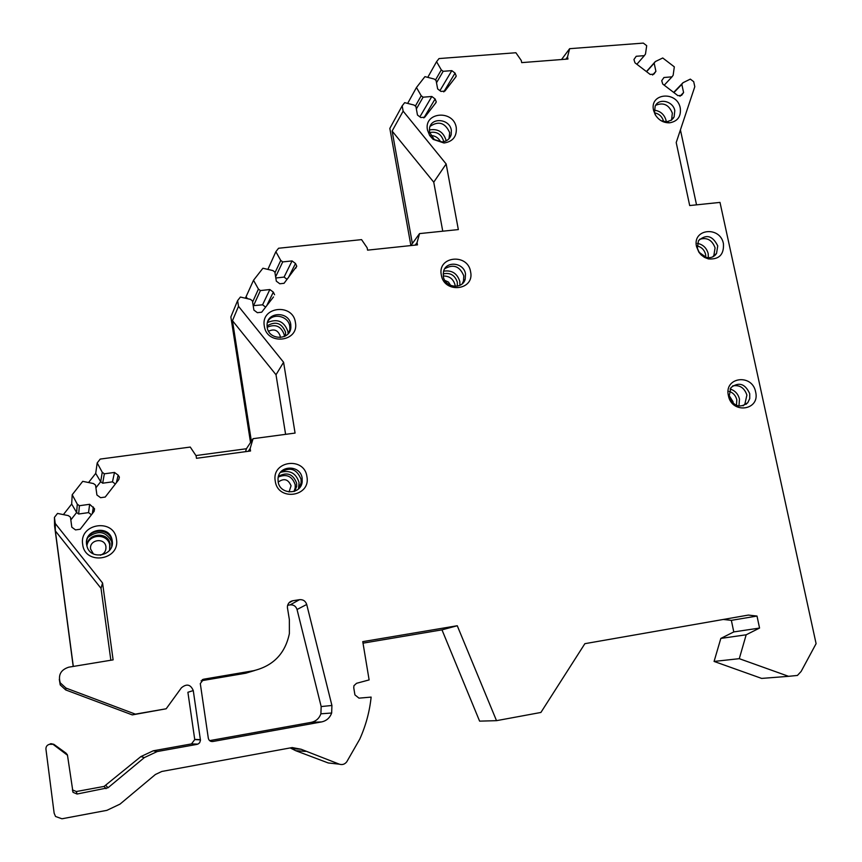 <?xml version="1.0" encoding="UTF-8"?>
<svg xmlns="http://www.w3.org/2000/svg" width="862" height="862" viewBox="0 0 862 862"><rect width="100%" height="100%" fill="white"/><g stroke="black" fill="none" stroke-linecap="round" stroke-linejoin="round"><path stroke-width="1.29" d="M49.533 744.294L50.901 743.658L53.843 744.315L49.533 744.294C47.065 744.983 45.858 746.589 45.934 749.121L54.134 813.146L55.534 816.476L61.945 818.781L106.899 810.345L120.012 804.117L155.397 774.496L161.83 771.458L292.207 747.559L301.086 749.24L339.359 764.185C342.3 765.09 344.757 764.314 346.739 761.836L359.756 739.143C365.811 725.675 369.604 711.667 371.134 697.099L358.98 698.145L354.918 694.88L353.754 687.757L353.937 685.71L356.534 683.307L369.119 679.913L362.762 641.64L457.259 625.737L496.512 720.664L540.905 712.454L584.878 643.677L748.335 615.08L757.008 616.05L759.551 628.064L746.18 634.788L739.284 658.676L788.579 676.325L797.425 675.442L801.132 671.444L816.098 643.655L719.996 202.408L689.697 205.555L676.207 142.553L694.794 86.696L693.705 81.685L690.333 79.11L682.963 82.741L673.675 92.417M53.638 744.8L67.484 755.241L73.022 792.329L72.43 789.894L76.319 791.531L104.108 786.413L140.883 756.577L153.242 750.802L191.493 743.917L194.747 739.585L187.894 692.272L193.271 690.57L200.469 740.296L199.618 742.785L197.904 744.121L191.493 743.917M153.242 750.802L157.229 751.545L144.363 757.579L108.009 787.771L77.074 794.031L73.022 792.329M157.229 751.545L197.064 744.369M94.163 511.252L94.561 508.774L93.969 511.522L80.209 529.236L75.522 529.904L71.815 527.188L70.458 517.168L68.346 515.616L57.528 513.429L54.425 517.383L55.233 523.482L102.567 583.003L113.116 659.872L68.777 667.177C60.782 669.774 57.948 675 60.275 682.866L65.986 688.081L135.366 714.135L166.183 708.779L181.397 687.811C186.666 683.469 190.621 684.396 193.271 690.57M94.561 508.774L89.659 504.292L79.401 505.725L77.289 504.173L72.203 494.745L82.73 481.341L93.441 483.539L95.542 485.09L96.91 494.993L100.595 497.697L105.218 497.051L118.773 479.617L119.387 477.085L118.148 475.134L114.484 472.441L104.345 473.82L102.255 472.279L97.191 462.937L100.218 459.08L190.265 447.066L196.094 455.804L196.471 458.304L250.54 450.988L250.152 448.509L253.062 438.683L246.413 448.746L195.933 455.556M273.513 296.937L261.692 312.206L257.382 312.69L253.891 310.083L252.415 300.838L250.422 299.351L240.39 297.045L237.61 300.601L238.515 306.322L283.587 362.266L295.073 433.08L253.062 438.683M274.579 294.761L273.329 292.121L269.849 289.535L260.41 290.569L258.428 289.082L253.514 280.269L262.921 268.233L272.866 270.56L274.849 272.036L276.336 281.184L279.794 283.77L284.061 283.307L296.754 266.196L295.504 263.503L292.067 260.927L282.725 261.908L280.753 260.443L275.862 251.704L278.566 248.245L361.566 239.625L367.169 247.836L367.568 250.142L417.467 244.873L417.057 242.588L419.535 233.602L410.894 245.562L389.829 128.395L402.177 105.854L404.666 102.653L414.029 105.045L415.904 106.468L417.477 115.045L420.775 117.534L424.761 117.2L435.827 102.837L436.269 101.888L435.105 98.968L431.83 96.479L423.102 97.191L421.216 95.768L416.465 87.504L424.934 76.632L434.211 79.035L436.075 80.446L437.659 88.937L440.924 91.415L444.878 91.103L455.793 76.944L456.213 76.039L455.061 73.108L451.817 70.63L443.165 71.309L441.301 69.897L436.571 61.698L439.017 58.562L515.896 52.744L521.273 60.491L521.693 62.624L567.961 59.036L567.53 56.914L569.642 48.681L561.539 59.532M402.177 105.854L403.136 111.155L446.15 163.963L458.336 229.583L419.535 233.602M682.963 82.741L681.82 84.347L683.588 92.536L681.594 95.359L677.931 95.671L662.727 84.045L661.725 80.683L663.945 77.505L672.015 76.837L673.157 75.231L674.321 66.848L662.738 57.98L655.314 61.579L654.161 63.174L655.907 71.341L653.881 74.154L650.196 74.455L634.971 62.807L633.936 59.532L636.221 56.278L644.334 55.653L645.487 54.058L646.694 45.686L643.321 43.1L569.642 48.681M427.487 130.065L429.664 135.517L433.123 139.364L444.005 143.006C452.895 141.594 456.979 136.444 456.257 127.554C453.584 109.42 423.49 111.931 427.487 130.065M441.322 274.978C444.102 293.974 474.843 290.451 470.587 271.735C467.829 252.9 437.217 256.176 441.322 274.978M264.311 326.073C266.746 345.834 299.426 341.923 295.418 322.463C292.994 302.885 260.464 306.538 264.311 326.073M275.247 481.082C277.758 501.63 311.053 496.814 306.926 476.621C304.426 456.267 271.293 460.793 275.247 481.082M82.666 544.256C84.778 565.709 120.292 560.365 116.467 539.321C114.377 518.084 79.024 523.105 82.666 544.256M653.568 110.358L655.206 114.678C658.665 120.195 663.449 122.91 669.569 122.824C677.661 121.391 681.228 116.467 680.269 108.03C677.198 90.607 649.248 92.934 653.568 110.358M696.55 246.672L698.899 252.21L701.097 254.85L704.513 257.404L708.392 258.912C719.102 259.677 724.112 254.602 723.433 243.687C720.223 225.693 692.078 228.71 696.55 246.672M728.412 395.658C731.784 414.471 760.37 410.441 755.629 391.93C752.278 373.278 723.8 377.06 728.412 395.658M201.083 680.808L245.767 673.211L253.471 670.733L203.669 679.202L200.296 683.555L208.313 738.206C208.906 740.587 210.414 741.686 212.828 741.503L211.039 741.406M321.623 721.914L311.236 722.356C315.955 721.311 319.177 718.466 320.901 713.811L331.654 713.014C329.877 717.863 326.526 720.826 321.623 721.914L212.828 741.503M331.654 713.014L331.924 705.472L321.17 706.56L297.034 609.499C295.903 606.169 293.608 604.628 290.138 604.876L287.639 605.275M287.445 608.152L287.434 606.212C288.027 603.228 289.794 601.407 292.724 600.76L299.534 599.672C303.133 599.413 305.525 601.019 306.71 604.477L331.924 705.472M253.471 670.733C273.254 665.927 285.225 653.536 289.384 633.57L289.363 619.638L287.509 608.141M429.502 132.101L434.286 139.547L442.012 141.907C446.785 141.422 449.856 138.987 451.203 134.591L451.322 130.194C449.77 118.87 431.463 116.952 429.567 127.964L429.502 132.101M449.016 138.685L449.695 132.683C445.169 122.706 438.629 120.605 430.063 126.38M446.096 140.872L445.966 140C443.24 131.789 437.691 128.449 429.319 129.979M429.588 132.554C436.614 131.229 441.269 134.019 443.564 140.915L443.682 141.691M443.305 276.4C444.824 287.671 462.409 289.912 465.2 279.223L465.502 273.933C463.961 262.544 446.085 260.464 443.531 271.422L443.305 276.4M462.161 283.846L463.487 281.141L463.788 275.862C459.758 266.186 453.412 263.815 444.738 268.739M459.909 285.322L459.812 281.486C457.237 273.373 451.839 269.935 443.607 271.185M443.133 273.879C450.266 272.37 454.996 275.172 457.345 282.283L457.302 286.173M267.188 327.301C268.696 340.533 290.332 340.598 290.871 327.431L290.774 324.565C289.223 311.182 267.22 311.387 267.058 324.845L267.188 327.301M267.823 321.375C272.888 312.4 288.576 315.977 289.761 326.342L289.869 329.198L290.871 327.431M288.91 332.797L289.869 329.198M288.102 333.809L287.94 331.482C284.18 321.257 277.338 318.293 267.414 322.603M267.048 325.955C275.571 320.826 281.745 322.927 285.57 332.258L285.505 335.943M278.124 481.599C279.633 495.014 301.021 495.133 302.196 481.793L302.142 478.216C300.59 464.564 278.685 464.833 278.027 478.572L278.124 481.599M280.322 472.57C289.837 466.493 296.754 468.745 301.064 479.347L301.107 482.914L302.196 481.793M298.36 489.013L301.107 482.914M298.521 488.862L299.06 482.537C296.108 473.184 289.934 469.79 280.527 472.365M278.448 476.363C287.024 471.665 293.091 473.938 296.636 483.173L296.668 486.394L294.75 491.232M86.599 544.482L86.976 546.249C90.564 561 114.991 555.581 112.222 540.733L112.006 539.612C109.14 524.408 83.883 529.16 86.599 544.482M86.556 541.465C88.323 528.298 109.409 527.544 111.769 540.506L111.726 546.271M88.204 537.166C98.731 529.602 106.759 531.509 112.308 542.877L112.319 542.941M86.933 546.088C86.857 533.169 107.675 530.992 110.013 543.61L109.506 550.387M661.1 120.712L666.671 121.854L671.627 120.023L674.095 116.995L674.795 110.638C673.19 100.994 658.59 97.708 655.152 106.241L654.538 112.405L655.583 115.325M655.659 105.304C663.341 102.104 668.901 104.701 672.338 113.116L671.649 119.452L674.095 116.995M671.11 120.389L671.649 119.452M673.222 118.417L673.405 117.685M666.272 121.876L666.057 120.4C664.311 114.409 660.389 111.004 654.301 110.174M654.635 112.847C659.29 113.87 662.253 116.693 663.535 121.294L663.6 121.607M697.347 248.159L699.136 252.35L706.323 257.436C710.708 258.266 714.113 256.962 716.527 253.514L717.744 245.885C712.605 235.563 706.172 233.85 698.457 240.735L697.347 248.159M699.47 239.356C706.905 237.093 712.109 239.927 715.083 247.857L713.865 255.454L716.527 253.514M712.809 256.822L713.865 255.454M715.428 254.936L715.772 254.064M708.359 257.716L708.187 253.6C706.603 247.922 703.004 244.506 697.39 243.364M697.099 245.907C701.539 247.038 704.373 249.872 705.601 254.387L705.795 257.296M729.08 396.509C733.54 406.411 739.747 408.523 747.688 402.845L749.735 398.61L749.724 393.675C745.145 383.687 738.896 381.65 730.965 387.577L729.08 396.509M732.678 385.885C739.671 384.7 744.402 387.76 746.891 395.076L744.854 404.203L747.688 402.845M743.087 405.84L744.854 404.203M746.287 404.213L746.88 403.233M738.971 406.099L739.477 399.084C738.12 393.902 734.974 390.529 730.049 388.977M729.133 391.359C733.153 392.706 735.706 395.507 736.816 399.752L736.46 405.42M245.767 673.211L254.829 670.464M250.53 442.508L230.854 316.936L237.61 300.601M73.205 666.445L54.586 525.971L54.425 517.383M59.295 679.321L60.221 684.913L65.695 689.912L65.986 688.081M166.183 708.779L132.263 714.9L65.684 689.923M53.843 744.315L66.083 753.183L67.516 755.306M339.359 764.185L328.228 762.956L295.677 750.683L290.214 747.925M328.228 762.956L331.148 763.279M496.512 720.664L479.606 721.138L441.98 629.853L363.021 643.16M788.579 676.325L761.663 678.416L714.081 661.434L720.826 638.419L733.777 631.921L731.364 620.349L723.315 619.466M761.663 678.416L769.874 677.78M311.236 722.356L209.628 740.63M320.901 713.811L321.17 706.56M696.539 204.844L680.42 129.882M739.284 658.676L714.081 661.434M746.18 634.788L720.826 638.419M759.551 628.064L733.777 631.921M757.008 616.05L731.364 620.349M457.259 625.737L441.98 629.853M135.366 714.135L132.263 714.9M73.313 666.434L55.351 530.917L55.233 523.482M110.853 660.249L101.016 588.337L55.351 530.917M102.567 583.003L101.016 588.337M88.538 482.537L95.704 473.4L97.191 462.937M72.203 494.745L71.675 504.044L63.389 514.614M95.919 487.806L100.682 481.707L95.704 473.4M115.379 483.991L112.469 481.847L102.697 483.194L100.682 481.707L102.255 472.279M104.345 473.82L102.697 483.194M114.484 472.441L112.469 481.847M77.289 504.173L76.621 512.513L71.675 504.044M70.835 519.915L76.621 512.513L78.657 514.011L88.538 512.61L91.458 514.754M79.401 505.725L78.657 514.011M89.659 504.292L88.538 512.61M245.551 451.656L246.413 448.746M250.152 448.509L248.288 451.289M251.381 441.236L232.46 320.675L238.515 306.322M285.602 434.34L276.012 374.754L232.46 320.675M283.587 362.266L276.012 374.754M253.514 280.269L245.39 298.198M275.862 251.704L267.877 269.397M287.111 279.363L284.072 277.09L275.818 277.995M280.753 260.443L274.967 272.758M282.725 261.908L275.625 276.842M292.067 260.927L284.072 277.09M247.459 298.672L246.295 297.034M258.428 289.082L252.609 302.023M265.636 307.109L262.576 304.825L253.191 305.665M260.41 290.569L253.45 305.859M269.849 289.535L262.576 304.825M417.057 242.588L415.215 245.11M412.359 243.537L392.124 131.046L403.136 111.155M446.15 163.963L433.748 182.184L392.124 131.046M433.748 182.184L442.756 231.199M416.465 87.504L407.651 103.408M436.571 61.698L427.757 77.364M441.301 69.897L435.482 79.994M443.165 71.309L436.506 82.774M451.817 70.63L439.932 90.661M421.216 95.768L415.365 106.058M423.102 97.191L416.368 108.946M431.83 96.479L419.88 116.866M567.53 56.914L565.806 59.209M681.82 84.347L673.912 92.59M683.588 92.536L679.935 96.285M672.015 76.837L664.225 85.176M655.314 61.579L646.435 71.568M654.161 63.174L646.586 71.697M655.907 71.341L652.588 75.016M644.334 55.653L636.878 64.262M450.686 136.11L450.718 135.323M430.688 135.453C435.202 135.7 438.51 137.845 440.622 141.896M464.586 280.732L464.747 279.73M455.201 286.367L455.039 284.902C453.326 278.911 449.393 275.948 443.24 276.002M444.814 280.376L448.445 282.079L450.654 285.43M284.352 336.546L284.212 334.65C281.109 326.159 275.431 323.692 267.177 327.258M268.578 331.245C274.116 328.584 277.984 330.157 280.182 335.964L280.258 337.559M294.071 491.469L295.224 487.903L295.181 484.692C292.186 476.158 286.55 473.604 278.264 477.063M278.221 482.095C283.964 477.947 288.242 479.175 291.054 485.769L289.061 491.976M109.722 549.794L110.013 543.61M86.976 545.463C88.808 533.74 107.567 533.244 109.689 544.806L109.603 550.128M93.387 553.91L90.618 549.094C88.948 539.504 104.992 537.177 105.94 546.842C106.177 550.958 104.313 553.749 100.358 555.236M698.328 250.95L701.226 254.753M733.206 403.427L732.98 401.638L728.864 395.087M203.669 679.202L202.268 679.719M292.724 600.76L288.899 602.926M306.71 604.477L297.034 609.499M299.534 599.672L290.138 604.876M305.482 751.405L295.677 750.683M291.453 748.604L301.086 749.24M66.083 753.183L66.406 754.045M77.074 794.031L76.319 791.531M106.037 788.698L104.108 786.413M108.009 787.771L105.994 785.53M140.883 756.577L144.363 757.579M200.426 739.65L194.726 739.391M118.148 475.134L116.413 482.645M93.355 506.996L92.342 513.633M295.504 263.503L288.253 277.898M273.329 292.121L266.703 305.741M455.061 73.108L443.779 91.9M435.105 98.968L423.856 117.922M442.012 141.907L444.005 143.006M450.707 136.056L450.751 135.28M449.576 137.069L451.203 134.591M464.596 280.689L464.769 279.697M463.487 281.141L465.2 279.223M284.826 336.309L285.667 334.844M294.007 491.491L295.224 487.903L296.668 486.394M111.769 540.506L112.006 539.612M666.671 121.854L669.569 122.824M706.323 257.436L708.392 258.912M67.117 754.336L67.484 755.241M200.458 739.865L194.747 739.585M60.221 684.913L60.275 682.866M118.794 479.595L119.387 477.085M295.698 268.276L296.754 266.196M455.255 77.645L456.213 76.039M435.267 103.559L436.269 101.888"/></g></svg>
